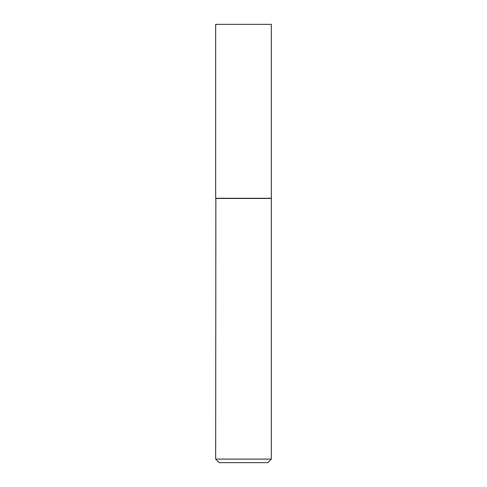 <?xml version="1.0" encoding="UTF-8"?>
<svg xmlns="http://www.w3.org/2000/svg" width="487" height="487" viewBox="0 0 487 487"><rect width="100%" height="100%" fill="white"/><g stroke="black" fill="none" stroke-linecap="round" stroke-linejoin="round"><path stroke-width="0.73" d="M271.332 24.35L215.668 24.35L215.668 198.288L271.332 198.288L271.332 24.35M215.844 198.288L215.668 459.113L271.332 459.113L271.332 198.465L215.668 198.465M271.332 459.113L267.795 462.65L219.205 462.65L215.668 459.113"/></g></svg>
